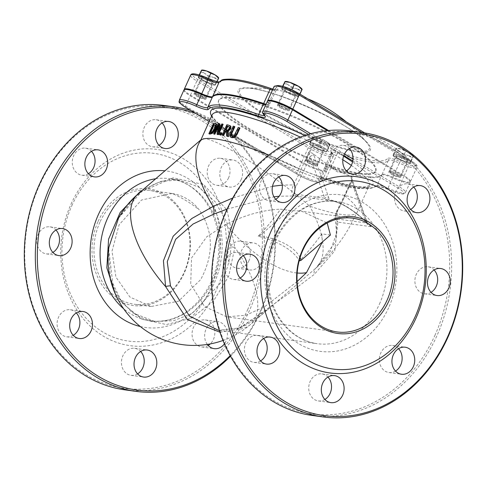 <?xml version="1.0" encoding="UTF-8"?>
<svg xmlns="http://www.w3.org/2000/svg" width="487" height="487" viewBox="0 0 487 487"><rect width="100%" height="100%" fill="white"/><g stroke="black" fill="none" stroke-linecap="round" stroke-linejoin="round"><path stroke-width="0.37" stroke-dasharray="2.44 1.83" d="M179.301 100.267A17.222 3.196 -155.7 0 0 185.559 106.063L296.93 172.794L301.575 162.506A17.222 3.196 -155.7 0 0 317.469 169.78A17.222 3.196 -155.7 0 0 326.716 170.888A17.222 3.196 -155.7 0 0 325.529 168.721A10.763 1.997 24.3 0 1 324.792 167.37A10.763 1.997 24.3 0 1 330.716 168.112L326.077 178.394A1.437 0.664 -71.3 0 1 325.097 179.265A1.437 0.664 -71.3 0 1 324.975 179.192A12.199 2.265 -155.7 0 0 319.101 179.88A15.791 2.928 24.3 0 1 314.687 181.742A15.791 2.928 24.3 0 1 297.137 174.188L209.167 121.476M301.575 162.506L190.204 95.781L185.559 106.063A1.437 0.749 -59.1 0 0 185.486 107.286M183.946 89.985A17.222 3.196 -155.7 0 0 190.204 95.781M267.369 101.381A17.222 3.196 -155.7 0 0 268.55 103.542A10.763 1.997 24.3 0 1 269.287 104.894A10.763 1.997 24.3 0 1 265.786 104.875M328.518 130.516L404.173 175.844A17.222 3.196 24.3 0 1 410.425 181.639A17.222 3.196 24.3 0 1 392.936 177.25A10.763 1.997 -155.7 0 0 382.039 174.443A93.297 17.319 24.3 0 1 331.008 167.467A10.763 1.997 -155.7 0 0 325.085 166.731A10.763 1.997 -155.7 0 0 325.821 168.082A17.222 3.196 24.3 0 1 327.008 170.243A17.222 3.196 24.3 0 1 317.761 169.141A17.222 3.196 24.3 0 1 301.861 161.867L190.49 95.135A17.222 3.196 24.3 0 1 184.189 89.705M266.079 104.23A10.763 1.997 -155.7 0 0 269.579 104.255A10.763 1.997 -155.7 0 0 268.842 102.903A17.222 3.196 24.3 0 1 267.607 101.101M313.543 144.901A6.459 1.199 -155.7 0 0 312.386 145.071A6.459 1.199 -155.7 0 0 317.78 148.821A6.459 1.199 -155.7 0 0 324.159 150.392A6.459 1.199 -155.7 0 0 320.373 147.415A6.459 1.199 -155.7 0 0 313.543 144.901M396.966 156.297A6.459 1.199 -155.7 0 0 395.803 156.473A6.459 1.199 -155.7 0 0 401.197 160.223A6.459 1.199 -155.7 0 0 407.576 161.787A6.459 1.199 -155.7 0 0 403.79 158.811A6.459 1.199 -155.7 0 0 396.966 156.297M285.589 89.571A6.459 1.199 -155.7 0 0 284.432 89.742A6.459 1.199 -155.7 0 0 289.826 93.492A6.459 1.199 -155.7 0 0 296.206 95.056A6.459 1.199 -155.7 0 0 292.419 92.086A6.459 1.199 -155.7 0 0 285.589 89.571M202.172 78.17A6.459 1.199 -155.7 0 0 201.015 78.346A6.459 1.199 -155.7 0 0 206.409 82.096A6.459 1.199 -155.7 0 0 212.789 83.661A6.459 1.199 -155.7 0 0 208.996 80.69A6.459 1.199 -155.7 0 0 202.172 78.17M351.03 176.251L351.164 178.084L367.003 222.474C352.235 208.783 339.609 201.216 329.121 199.773A2.873 2.569 0.5 0 0 325.876 199.469L324.701 198.215A2.873 2.246 -19.3 0 1 328.67 197.521L314.127 155.895A2.873 2.246 -19.3 0 0 310.158 156.589L324.701 198.215L296.516 194.362C293.984 193.497 293.825 190.794 296.041 186.265A126.462 65.928 -59.1 0 0 303.827 170.614L310.158 156.589L308.898 152.06L312.709 153.295C326.856 164.874 339.628 172.526 351.03 176.251L352.874 178.406L352.004 179.1A2.873 2.246 -19.3 0 1 352.01 179.1A2.873 2.246 -19.3 0 1 351.395 181.292L351.784 179.38M351.164 178.084A2.873 2.246 -19.3 0 1 352.004 179.088L366.553 220.721A2.873 2.246 -19.3 0 1 366.553 220.727A2.873 2.246 -19.3 0 1 365.944 222.924L351.395 181.292L345.064 195.324A2.873 0.536 -155.7 0 0 344.546 195.397A2.873 0.536 -155.7 0 0 344.96 195.938L352.874 178.406M365.707 219.716A2.873 2.246 -19.3 0 1 366.553 220.721L367.624 222.985A2.873 1.747 -30.2 0 1 367.539 224.434L365.944 222.924L337.753 219.071A2.873 2.392 97.8 0 0 337.923 222.145L335.287 219.71L337.339 211.261A123.771 64.528 -59.1 0 0 344.96 195.938A86.12 15.986 24.3 0 1 357.202 212.155A86.12 15.986 24.3 0 1 341.758 214.487A86.12 15.986 24.3 0 1 309.702 206.202C268.909 170.219 206.707 132.02 201.21 139.58L200.668 140.305M368.744 224.361L367.003 222.474A2.873 1.747 -30.2 0 1 367.624 222.985L371.465 226.729L367.539 224.434M325.876 199.469L327.769 200.547L329.121 199.773L328.67 197.521M296.516 194.362A2.873 2.392 -82.2 0 1 294.233 195.969L331.117 200.735C342.148 202.549 355.595 211.212 371.465 226.729L337.923 222.145L334.752 250.86L314.237 274.431L290.916 291.969L240.541 327.842L218.76 330.247L238.989 328.025A10.763 6.045 70.6 0 1 238.989 328.019A10.763 6.045 70.6 0 1 240.541 327.842M265.445 114.421A71.12 13.204 -155.7 0 0 341.01 147.518A71.12 13.204 -155.7 0 0 367.198 143.117L367.198 143.117A71.12 13.204 -155.7 0 0 309.872 107.712A71.12 13.204 -155.7 0 0 245.405 88.129L245.405 88.129A71.12 13.204 -155.7 0 0 265.445 114.421M219.996 134.893L220.885 132.927A86.12 15.986 24.3 0 1 221.975 133.109M222.699 135.374L227.344 125.092A86.12 15.986 24.3 0 1 229.225 125.463L230.369 125.847M227.204 136.317L226.632 131.703A86.12 15.986 -155.7 0 0 226.126 131.593M209.416 134.016L214.055 123.735A86.12 15.986 24.3 0 1 215.126 123.71L216.064 123.899M214.177 134.15L218.815 123.868A86.12 15.986 24.3 0 1 219.905 123.966M218.961 130.285L218.675 132.403L222.352 124.264A86.12 15.986 24.3 0 1 223.137 124.374M217.549 134.522L218.888 125.348L218.006 127.29M231.745 136.159L232.561 136.573L234.557 136.159L238.77 127.764A86.12 15.986 24.3 0 1 239.957 128.093M230.881 137.206L230.229 136.226L230.862 132.902L233.76 126.486A86.12 15.986 24.3 0 1 234.85 126.748M345.064 195.324A126.462 65.928 120.9 0 1 337.278 210.974L336.858 210.865L337.339 211.261L335.805 241.534L315.978 268.045A10.763 7.348 49.5 0 0 314.237 274.431M296.041 186.265L293.363 184.914C291.159 191.129 291.445 194.812 294.233 195.969L279.13 196.255M227.106 209.112L273.931 196.815M303.827 170.614A2.873 0.536 24.3 0 1 300.984 169.592A123.771 64.528 120.9 0 1 293.363 184.914L282.302 185.103M272.507 186.271L232.762 198.008M140.226 192.115A10.763 3.64 -125.7 0 0 141.376 191.872A10.763 3.64 -125.7 0 0 141.65 191.604L173.183 177.785L203.627 184.512L227.058 210.061L234.85 247.445A10.763 1.911 -177.7 0 1 230.935 246.653L226.942 222.547L215.169 201.782L198.519 186.971L179.386 180.007L160.82 181.347L142.551 190.113M115.255 293.844L132.135 312.611L154.811 321.511L173.798 320.696L192.268 313.348L221.08 282.43C226.991 271.131 230.278 259.206 230.935 246.653M223.022 340.462A86.12 86.12 0 0 0 250.361 324.573L250.361 324.573A86.12 39.417 -130.7 0 0 234.85 247.445L228.683 276.196L213.458 301.088L191.549 318.133L166.39 324.555L141.991 319.265L122.298 303.091L110.512 278.661L108.546 249.977M118.548 218.085L141.65 191.604A86.12 39.417 -130.7 0 0 137.949 194.076M219.972 332.219L237.175 329.413A10.763 6.045 70.6 0 1 238.983 328.025C242.173 327.702 249.648 323.295 261.409 314.803L269.177 308.356L250.361 324.573A86.12 39.417 -130.7 0 1 237.175 329.413L269.183 308.356L315.978 268.045A86.12 39.417 49.3 0 0 309.702 206.202M238.222 127.436L238.77 127.764M233.224 126.163L233.76 126.486M218.292 123.552L218.815 123.868M218.359 125.031L218.888 125.348M218.146 132.087L218.675 132.403M221.822 123.948L222.352 124.264M213.519 123.412L214.055 123.735M215.132 125.214L215.662 125.53L214.974 124.922M212.21 131.831L212.74 132.147L214.95 128.897L215.662 125.53M210.031 132.494L210.567 132.817A86.12 15.986 24.3 0 1 211.048 132.811L212.74 132.147M210.713 132.482L210.567 132.817M225.493 130.011L226.023 130.327A86.12 15.986 24.3 0 1 226.881 130.504L228.482 130.26L229.651 128.738L229.779 127.265L228.896 126.583M227.953 129.938L228.482 130.26M229.249 126.949L228.744 126.663M226.814 124.775L227.344 125.092M226.102 131.38L226.632 131.703M220.361 132.61L220.885 132.927M195.208 93.595A6.459 1.199 -155.7 0 0 194.051 93.772A6.459 1.199 -155.7 0 0 199.439 97.522A6.459 1.199 -155.7 0 0 205.824 99.086A6.459 1.199 -155.7 0 0 202.032 96.109A6.459 1.199 -155.7 0 0 195.208 93.595M278.625 104.991A6.459 1.199 -155.7 0 0 277.468 105.168A6.459 1.199 -155.7 0 0 282.862 108.918A6.459 1.199 -155.7 0 0 289.241 110.482A6.459 1.199 -155.7 0 0 285.455 107.511A6.459 1.199 -155.7 0 0 278.625 104.991M390.002 171.722A6.459 1.199 -155.7 0 0 388.839 171.899A6.459 1.199 -155.7 0 0 394.233 175.649A6.459 1.199 -155.7 0 0 400.612 177.213A6.459 1.199 -155.7 0 0 396.826 174.236A6.459 1.199 -155.7 0 0 390.002 171.722M306.579 160.326A6.459 1.199 -155.7 0 0 305.422 160.497A6.459 1.199 -155.7 0 0 310.816 164.247A6.459 1.199 -155.7 0 0 317.195 165.811A6.459 1.199 -155.7 0 0 313.409 162.841A6.459 1.199 -155.7 0 0 306.579 160.326M360.374 173.262A86.12 15.986 24.3 0 1 269.348 139.714A86.12 15.986 24.3 0 1 218.84 100.054A86.12 15.986 24.3 0 1 303.912 120.922A86.12 15.986 24.3 0 1 375.818 170.931A86.12 15.986 24.3 0 1 360.374 173.262M360.082 173.902A86.12 15.986 -155.7 0 0 375.532 171.57A86.12 15.986 -155.7 0 0 303.62 121.561A86.12 15.986 -155.7 0 0 218.553 100.693A86.12 15.986 -155.7 0 0 269.055 140.359A86.12 15.986 -155.7 0 0 360.082 173.902M297.137 174.188A1.437 0.749 -59.1 0 1 296.979 174.133A1.437 0.749 -59.1 0 1 296.93 172.794A17.222 3.196 -155.7 0 0 312.831 180.068A17.222 3.196 -155.7 0 0 322.071 181.17A17.222 3.196 -155.7 0 0 320.89 179.009A10.763 1.997 24.3 0 1 320.148 177.658A10.763 1.997 24.3 0 1 326.077 178.394A93.297 17.319 -155.7 0 0 377.102 185.37L381.747 175.083A93.297 17.319 24.3 0 1 330.716 168.112M381.747 175.083A10.763 1.997 24.3 0 1 392.644 177.895A17.222 3.196 -155.7 0 0 410.133 182.284A17.222 3.196 -155.7 0 0 403.881 176.489L399.237 186.771A1.437 0.749 120.9 0 1 397.873 187.945A15.791 2.928 24.3 0 1 402.633 193.759A15.791 2.928 24.3 0 1 387.567 189.236A12.199 2.265 -155.7 0 0 375.221 186.052A91.86 17.051 24.3 0 1 324.975 179.192M327.343 130.626L403.881 176.489M300.071 257.599C294.781 247.244 281.389 239.896 259.894 235.556L289.175 210.335L301.544 211.181L327.197 223.016M330.417 235.038L321.834 233.87A124.441 64.874 120.9 0 1 299.432 260.88C292.967 250.026 279.221 241.789 258.189 236.171A124.441 64.874 -59.1 0 0 280.591 209.16L289.175 210.335M258.189 236.171L259.894 235.556M297.107 281.553L264.709 306.688L245.874 315.266L226.692 316.842L204.552 306.53L190.709 284.213L191.555 257.964L206.78 236.743L225.998 224.428C244.809 215.017 263.004 209.927 280.591 209.16M321.834 233.87L322.339 241.996M172.057 193.491L141.534 200.011L119.114 224.763L111.998 251.231L115.924 277.121L129.968 297.088L151.073 306.512L178.455 301.228L200.705 279.581C214.091 254.397 213.562 231.112 199.128 209.714C191.927 200.662 182.905 195.25 172.057 193.491A86.12 39.417 -130.7 0 1 199.128 209.714M99.951 222.145A57.411 47.817 97.8 0 0 134.205 304.211A57.411 47.817 97.8 0 0 189.358 253.8A57.411 47.817 97.8 0 0 149.752 190.441A57.411 47.817 97.8 0 0 99.951 222.145M434.873 335.452A142.094 118.353 97.8 0 0 328.603 131.764A142.094 118.353 97.8 0 0 229.085 352.174A142.094 118.353 97.8 0 0 434.873 335.452M324.89 399.468A13.636 11.359 -82.2 0 1 318.279 400.917A13.636 11.359 -82.2 0 1 308.874 385.868A13.636 11.359 -82.2 0 1 321.968 373.9A13.636 11.359 -82.2 0 1 327.952 377.072M260.557 360.922A13.636 11.359 -82.2 0 1 253.946 362.377A13.636 11.359 -82.2 0 1 244.541 347.328A13.636 11.359 -82.2 0 1 257.635 335.354A13.636 11.359 -82.2 0 1 263.619 338.526M240.194 278.016A13.636 11.359 -82.2 0 1 233.583 279.465A13.636 11.359 -82.2 0 1 224.178 264.417A13.636 11.359 -82.2 0 1 237.279 252.449A13.636 11.359 -82.2 0 1 243.257 255.62M275.733 199.311A13.636 11.359 -82.2 0 1 269.122 200.76A13.636 11.359 -82.2 0 1 259.711 185.711A13.636 11.359 -82.2 0 1 272.811 173.743A13.636 11.359 -82.2 0 1 278.789 176.915M346.348 170.913A13.636 11.359 -82.2 0 1 339.737 172.361A13.636 11.359 -82.2 0 1 330.332 157.313A13.636 11.359 -82.2 0 1 343.432 145.345A13.636 11.359 -82.2 0 1 349.41 148.517M410.681 209.453A13.636 11.359 -82.2 0 1 404.07 210.908A13.636 11.359 -82.2 0 1 394.665 195.859A13.636 11.359 -82.2 0 1 407.765 183.885A13.636 11.359 -82.2 0 1 413.743 187.063M431.044 292.364A13.636 11.359 -82.2 0 1 424.433 293.813A13.636 11.359 -82.2 0 1 415.027 278.765A13.636 11.359 -82.2 0 1 428.128 266.797A13.636 11.359 -82.2 0 1 434.106 269.968M395.511 371.07A13.636 11.359 -82.2 0 1 388.9 372.518A13.636 11.359 -82.2 0 1 379.489 357.47A13.636 11.359 -82.2 0 1 392.589 345.502A13.636 11.359 -82.2 0 1 398.567 348.674M351.072 131.027A143.531 119.552 -82.2 0 1 436.711 336.188A143.531 119.552 -82.2 0 1 312.21 415.448M195.841 113.532A142.094 118.353 -82.2 0 1 260.161 311.583A142.094 118.353 -82.2 0 1 230.193 355.601M241.193 179.508A13.636 11.359 -82.2 0 1 229.365 187.038A13.636 11.359 -82.2 0 1 219.954 171.99A13.636 11.359 -82.2 0 1 233.054 160.016A13.636 11.359 -82.2 0 1 241.193 179.508M261.549 262.414A13.636 11.359 -82.2 0 1 249.721 269.944A13.636 11.359 -82.2 0 1 240.316 254.896A13.636 11.359 -82.2 0 1 253.417 242.928A13.636 11.359 -82.2 0 1 261.549 262.414M207.334 344.431A13.636 11.359 -82.2 0 1 206.111 329.029A13.636 11.359 -82.2 0 1 217.878 321.627A13.636 11.359 -82.2 0 1 226.017 341.119A13.636 11.359 -82.2 0 1 224.434 343.828M230.521 356.198A143.531 119.552 97.8 0 0 260.429 312.106A143.531 119.552 97.8 0 0 190.715 110.464M163.772 105.435A143.531 119.552 -82.2 0 1 249.411 310.596A143.531 119.552 -82.2 0 1 124.909 389.856M247.573 309.86A142.094 118.353 97.8 0 0 141.303 106.172A142.094 118.353 97.8 0 0 41.785 326.588A142.094 118.353 97.8 0 0 247.573 309.86M71.059 204.102A99.038 82.492 -82.2 0 1 214.481 192.444A99.038 82.492 -82.2 0 1 145.12 346.068A99.038 82.492 -82.2 0 1 71.059 204.102M137.59 373.876A13.636 11.359 -82.2 0 1 130.979 375.325A13.636 11.359 -82.2 0 1 121.573 360.283A13.636 11.359 -82.2 0 1 134.668 348.308A13.636 11.359 -82.2 0 1 140.652 351.48M73.257 335.33A13.636 11.359 -82.2 0 1 66.646 336.785A13.636 11.359 -82.2 0 1 57.241 321.737A13.636 11.359 -82.2 0 1 70.335 309.762A13.636 11.359 -82.2 0 1 76.319 312.934M52.894 252.424A13.636 11.359 -82.2 0 1 46.283 253.873A13.636 11.359 -82.2 0 1 36.878 238.825A13.636 11.359 -82.2 0 1 49.972 226.857A13.636 11.359 -82.2 0 1 55.956 230.028M88.433 173.719A13.636 11.359 -82.2 0 1 81.822 175.168A13.636 11.359 -82.2 0 1 72.411 160.126A13.636 11.359 -82.2 0 1 85.511 148.151A13.636 11.359 -82.2 0 1 91.489 151.323M159.048 145.321A13.636 11.359 -82.2 0 1 152.437 146.77A13.636 11.359 -82.2 0 1 143.032 131.727A13.636 11.359 -82.2 0 1 156.132 119.753A13.636 11.359 -82.2 0 1 162.11 122.925M228.598 177.785A13.636 11.359 -82.2 0 1 216.77 185.316A13.636 11.359 -82.2 0 1 207.365 170.267A13.636 11.359 -82.2 0 1 220.465 158.299A13.636 11.359 -82.2 0 1 228.598 177.785M248.96 260.697A13.636 11.359 -82.2 0 1 237.132 268.221A13.636 11.359 -82.2 0 1 227.727 253.179A13.636 11.359 -82.2 0 1 240.822 241.205A13.636 11.359 -82.2 0 1 248.96 260.697M208.211 345.478A13.636 11.359 -82.2 0 1 201.594 346.927A13.636 11.359 -82.2 0 1 192.188 331.884A13.636 11.359 -82.2 0 1 205.289 319.91A13.636 11.359 -82.2 0 1 213.422 339.402A13.636 11.359 -82.2 0 1 210.238 343.925M98.112 221.408A58.848 49.017 -82.2 0 1 183.337 214.481A58.848 49.017 -82.2 0 1 142.125 305.763A58.848 49.017 -82.2 0 1 98.112 221.408M71.845 205.672A94.728 78.9 -82.2 0 1 209.039 194.52A94.728 78.9 -82.2 0 1 142.691 341.46A94.728 78.9 -82.2 0 1 71.845 205.672M196.535 94.393A4.639 0.864 24.3 0 1 201.813 96.396A4.639 0.864 24.3 0 1 204.023 98.453A4.639 0.864 24.3 0 1 199.579 97.211A4.639 0.864 24.3 0 1 195.713 94.703A4.639 0.864 24.3 0 1 196.535 94.393M196.176 92.926A5.741 1.065 -155.7 0 0 195.147 93.078A5.741 1.065 -155.7 0 0 195.159 93.309A5.741 1.065 -155.7 0 0 198.988 95.963A5.741 1.065 -155.7 0 0 204.583 97.96A5.741 1.065 -155.7 0 0 205.435 97.948A5.741 1.065 -155.7 0 0 205.611 97.808A5.741 1.065 -155.7 0 0 202.245 95.16A5.741 1.065 -155.7 0 0 196.176 92.926M211.102 83.52A5.741 1.065 -155.7 0 0 212.131 83.368A5.741 1.065 -155.7 0 0 207.34 80.032A5.741 1.065 -155.7 0 0 201.667 78.638A5.741 1.065 -155.7 0 0 205.033 81.286A5.741 1.065 -155.7 0 0 211.102 83.52M200.583 71.875L204.863 73.494A9.332 1.735 24.3 0 1 201.502 70.298A9.332 1.735 24.3 0 1 202.172 70.049M208.466 76.599L213.33 77.384A9.332 1.735 24.3 0 1 204.863 73.494L208.466 76.599L206.074 81.895L210.603 83.429A9.332 1.735 -155.7 0 0 214.079 84.324A9.332 1.735 -155.7 0 0 215.723 84.123A9.332 1.735 -155.7 0 0 215.753 84.074A9.332 1.735 -155.7 0 0 212.362 80.933L208.466 78.468M217.525 79.661L218.45 78.084A9.332 1.735 24.3 0 1 213.33 77.384L217.525 79.661L215.132 84.957L216.307 83.295L212.362 80.933A9.332 1.735 -155.7 0 0 203.889 77.037L199.36 75.509L199.579 75.035M218.243 77.305A9.332 1.735 24.3 0 1 218.45 78.084L218.7 77.999M216.307 83.295L217.074 81.591M208.418 78.571L203.889 77.037A9.332 1.735 -155.7 0 0 198.775 76.337L198.191 77.171L199.207 74.919M199.36 75.509L198.775 76.337A9.332 1.735 -155.7 0 0 198.745 76.392A9.332 1.735 -155.7 0 0 202.135 79.533A9.332 1.735 -155.7 0 0 210.603 83.429L215.132 84.957M198.191 77.171L206.074 81.895M213.726 85.097A9.332 1.735 -155.7 0 0 215.4 84.841A9.332 1.735 -155.7 0 0 207.614 79.424A9.332 1.735 -155.7 0 0 198.398 77.165A9.332 1.735 -155.7 0 0 203.87 81.463A9.332 1.735 -155.7 0 0 213.726 85.097M279.958 105.789A4.639 0.864 24.3 0 1 285.23 107.791A4.639 0.864 24.3 0 1 287.44 109.849A4.639 0.864 24.3 0 1 283.002 108.613A4.639 0.864 24.3 0 1 279.136 106.099A4.639 0.864 24.3 0 1 279.958 105.789M279.599 104.321A5.741 1.065 -155.7 0 0 278.57 104.48A5.741 1.065 -155.7 0 0 278.576 104.705A5.741 1.065 -155.7 0 0 282.405 107.359A5.741 1.065 -155.7 0 0 288 109.356A5.741 1.065 -155.7 0 0 288.858 109.344A5.741 1.065 -155.7 0 0 289.035 109.204A5.741 1.065 -155.7 0 0 285.668 106.562A5.741 1.065 -155.7 0 0 279.599 104.321M294.519 94.916A5.741 1.065 -155.7 0 0 295.554 94.764A5.741 1.065 -155.7 0 0 290.757 91.428A5.741 1.065 -155.7 0 0 285.084 90.04A5.741 1.065 -155.7 0 0 288.456 92.682A5.741 1.065 -155.7 0 0 294.519 94.916M284 83.271L288.28 84.89A9.332 1.735 24.3 0 1 284.925 81.694A9.332 1.735 24.3 0 1 285.595 81.445M291.883 88.001L296.753 88.78A9.332 1.735 24.3 0 1 288.28 84.89L291.883 88.001L289.497 93.291L294.026 94.825A9.332 1.735 -155.7 0 0 297.496 95.72A9.332 1.735 -155.7 0 0 299.14 95.525A9.332 1.735 -155.7 0 0 299.17 95.47A9.332 1.735 -155.7 0 0 295.786 92.329L291.883 89.864M300.942 91.057L301.867 89.48A9.332 1.735 24.3 0 1 296.753 88.78L300.942 91.057L298.555 96.353L299.724 94.691L295.786 92.329A9.332 1.735 -155.7 0 0 287.312 88.433L282.783 86.905L282.996 86.43M301.666 88.701A9.332 1.735 24.3 0 1 301.867 89.48L302.117 89.395M299.724 94.691L299.974 94.143M291.841 89.967L287.312 88.433A9.332 1.735 -155.7 0 0 282.198 87.739L281.608 88.567L282.624 86.321M282.783 86.905L282.198 87.739A9.332 1.735 -155.7 0 0 282.162 87.788A9.332 1.735 -155.7 0 0 285.552 90.929A9.332 1.735 -155.7 0 0 294.026 94.825L298.555 96.353M281.608 88.567L289.497 93.291M297.149 96.493A9.332 1.735 -155.7 0 0 298.823 96.243A9.332 1.735 -155.7 0 0 291.031 90.825A9.332 1.735 -155.7 0 0 281.815 88.561A9.332 1.735 -155.7 0 0 287.287 92.859A9.332 1.735 -155.7 0 0 297.149 96.493M391.329 172.52A4.639 0.864 24.3 0 1 396.607 174.523A4.639 0.864 24.3 0 1 398.816 176.58A4.639 0.864 24.3 0 1 394.373 175.338A4.639 0.864 24.3 0 1 390.507 172.824A4.639 0.864 24.3 0 1 391.329 172.52M390.97 171.053A5.741 1.065 -155.7 0 0 389.941 171.205A5.741 1.065 -155.7 0 0 389.953 171.43A5.741 1.065 -155.7 0 0 393.782 174.09A5.741 1.065 -155.7 0 0 399.377 176.087A5.741 1.065 -155.7 0 0 400.229 176.069A5.741 1.065 -155.7 0 0 400.405 175.929A5.741 1.065 -155.7 0 0 397.039 173.287A5.741 1.065 -155.7 0 0 390.97 171.053M405.896 161.647A5.741 1.065 -155.7 0 0 406.925 161.489A5.741 1.065 -155.7 0 0 402.128 158.159A5.741 1.065 -155.7 0 0 396.461 156.765A5.741 1.065 -155.7 0 0 399.827 159.413A5.741 1.065 -155.7 0 0 405.896 161.647M396.296 148.425L395.371 150.002L399.65 151.615A9.332 1.735 24.3 0 1 396.296 148.425A9.332 1.735 24.3 0 1 396.966 148.17A9.332 1.735 24.3 0 1 401.41 149.119L396.296 148.425L394.153 153.63L392.985 155.298L395.371 150.002M403.26 154.726L408.124 155.511A9.332 1.735 24.3 0 1 399.65 151.615L403.26 154.726L400.868 160.022L405.397 161.55A9.332 1.735 -155.7 0 0 408.867 162.451A9.332 1.735 -155.7 0 0 410.511 162.25A9.332 1.735 -155.7 0 0 410.541 162.195A9.332 1.735 -155.7 0 0 407.156 159.054L403.212 156.692L405.604 151.396L401.41 149.119A9.332 1.735 24.3 0 1 409.884 153.015L405.604 151.396M412.319 157.788L413.238 156.211A9.332 1.735 24.3 0 1 408.124 155.511L412.319 157.788L409.926 163.084L411.101 161.416L407.156 159.054A9.332 1.735 -155.7 0 0 398.683 155.164L394.153 153.63M411.101 161.416L413.487 156.126L409.884 153.015A9.332 1.735 24.3 0 1 413.037 155.426A9.332 1.735 24.3 0 1 413.238 156.211L413.238 156.211M403.212 156.692L398.683 155.164A9.332 1.735 -155.7 0 0 393.569 154.464A9.332 1.735 -155.7 0 0 393.539 154.519A9.332 1.735 -155.7 0 0 396.923 157.66A9.332 1.735 -155.7 0 0 405.397 161.55L409.926 163.084M392.985 155.298L400.868 160.022M408.52 163.218A9.332 1.735 -155.7 0 0 410.194 162.968A9.332 1.735 -155.7 0 0 402.402 157.551A9.332 1.735 -155.7 0 0 393.192 155.292A9.332 1.735 -155.7 0 0 398.658 159.584A9.332 1.735 -155.7 0 0 408.52 163.218M307.912 161.124A4.639 0.864 24.3 0 1 313.184 163.127A4.639 0.864 24.3 0 1 315.393 165.178A4.639 0.864 24.3 0 1 310.956 163.942A4.639 0.864 24.3 0 1 307.09 161.428A4.639 0.864 24.3 0 1 307.912 161.124M307.553 159.651A5.741 1.065 -155.7 0 0 306.518 159.809A5.741 1.065 -155.7 0 0 306.53 160.034A5.741 1.065 -155.7 0 0 310.359 162.695A5.741 1.065 -155.7 0 0 315.953 164.691A5.741 1.065 -155.7 0 0 316.806 164.673A5.741 1.065 -155.7 0 0 316.988 164.533A5.741 1.065 -155.7 0 0 313.616 161.891A5.741 1.065 -155.7 0 0 307.553 159.651M322.473 150.252A5.741 1.065 -155.7 0 0 323.502 150.093A5.741 1.065 -155.7 0 0 318.711 146.757A5.741 1.065 -155.7 0 0 313.038 145.37A5.741 1.065 -155.7 0 0 316.404 148.011A5.741 1.065 -155.7 0 0 322.473 150.252M312.879 137.024L311.954 138.606L316.233 140.219A9.332 1.735 24.3 0 1 312.879 137.024A9.332 1.735 24.3 0 1 313.549 136.774A9.332 1.735 24.3 0 1 317.993 137.724L312.879 137.024L310.736 142.234L309.562 143.896L311.954 138.606M319.837 143.33L324.707 144.115A9.332 1.735 24.3 0 1 316.233 140.219L319.837 143.33L317.451 148.626L321.98 150.154A9.332 1.735 -155.7 0 0 325.45 151.049A9.332 1.735 -155.7 0 0 327.094 150.854A9.332 1.735 -155.7 0 0 327.124 150.8A9.332 1.735 -155.7 0 0 323.733 147.658L319.795 145.296L322.181 140L317.993 137.724A9.332 1.735 24.3 0 1 326.467 141.62L322.181 140M328.895 146.392L329.821 144.809A9.332 1.735 24.3 0 1 324.707 144.115L328.895 146.392L326.509 151.682L327.678 150.02L323.733 147.658A9.332 1.735 -155.7 0 0 315.266 143.768L310.736 142.234M327.678 150.02L330.07 144.724L326.467 141.62A9.332 1.735 24.3 0 1 329.614 144.03A9.332 1.735 24.3 0 1 329.821 144.809L329.821 144.809M319.795 145.296L315.266 143.768A9.332 1.735 -155.7 0 0 310.146 143.068A9.332 1.735 -155.7 0 0 310.116 143.123A9.332 1.735 -155.7 0 0 313.506 146.258A9.332 1.735 -155.7 0 0 321.98 150.154L326.509 151.682M309.562 143.896L317.451 148.626M325.103 151.822A9.332 1.735 -155.7 0 0 326.777 151.573A9.332 1.735 -155.7 0 0 318.985 146.155A9.332 1.735 -155.7 0 0 309.769 143.89A9.332 1.735 -155.7 0 0 315.241 148.188A9.332 1.735 -155.7 0 0 325.103 151.822M264.124 115.273A1.437 1.248 133.8 0 1 263.905 113.83A10.763 1.997 24.3 0 1 264.648 115.182A10.763 1.997 24.3 0 1 264.301 115.449M325.529 168.721L320.89 179.009A1.437 1.248 133.8 0 1 319.101 179.88M392.644 177.895L387.999 188.177A10.763 1.997 24.3 0 0 377.102 185.37A1.437 1.412 -144.4 0 1 375.221 186.052M324.792 167.37L319.691 178.12L325.097 179.265C352.131 188.901 369.426 191.02 376.968 185.602L376.609 185.894C375.842 185.139 379.489 186.259 387.555 189.254C406.554 197.43 405.135 192.377 405.494 192.566A17.222 3.196 -155.7 0 1 387.999 188.177L387.567 189.236M410.133 182.284L405.494 192.566A17.222 3.196 -155.7 0 0 399.237 186.771L352.965 159.048M308.411 134.351L343.798 155.554M352.758 160.917L397.873 187.945M344.492 153.971L310.682 133.712M262.724 111.663A17.222 3.196 -155.7 0 0 263.905 113.83L268.55 103.542M343.585 156.175A88.987 16.521 -155.7 0 0 340.608 154.367A88.987 16.521 -155.7 0 0 304.783 135.483M211.614 116.058A88.987 16.521 -155.7 0 0 327.209 179.289A88.987 16.521 -155.7 0 0 352.545 161.964M272.464 90.095A10.763 1.997 -155.7 0 0 275.965 90.113A10.763 1.997 -155.7 0 0 275.222 88.762A1.437 1.248 133.8 0 1 277.012 87.885A12.199 2.265 24.3 0 1 271.137 88.579A91.86 17.051 -155.7 0 0 220.891 81.713A12.199 2.265 24.3 0 1 219.314 82.035M361.798 132.494L410.553 161.702A1.437 0.749 -59.1 0 0 410.504 160.363A1.437 0.749 -59.1 0 0 410.346 160.314L298.975 93.583A15.791 2.928 -155.7 0 0 281.425 86.029A15.791 2.928 -155.7 0 0 277.012 87.885M268.842 102.903L275.222 88.762A17.222 3.196 24.3 0 1 274.041 86.601M404.173 175.844L410.553 161.702A17.222 3.196 24.3 0 1 416.811 167.504A17.222 3.196 24.3 0 1 399.316 163.108L400.046 161.599A15.791 2.928 -155.7 0 0 415.113 166.122A15.791 2.928 -155.7 0 0 410.346 160.314M392.936 177.25L399.316 163.108A10.763 1.997 -155.7 0 0 388.425 160.302A1.437 1.412 35.6 0 0 387.701 158.415A12.199 2.265 24.3 0 1 400.046 161.599M382.039 174.443L388.425 160.302A93.297 17.319 24.3 0 1 337.394 153.332A1.437 0.664 108.7 0 0 337.454 151.554A91.86 17.051 -155.7 0 0 387.701 158.415M331.008 167.467L337.394 153.332A10.763 1.997 -155.7 0 0 331.464 152.589A10.763 1.997 -155.7 0 0 332.207 153.941A1.437 1.248 -46.2 0 0 331.58 152.248A12.199 2.265 24.3 0 1 337.454 151.554M325.821 168.082L332.207 153.941A17.222 3.196 24.3 0 1 333.388 156.102A17.222 3.196 24.3 0 1 324.147 155A17.222 3.196 24.3 0 1 308.247 147.725A1.437 0.749 120.9 0 1 309.616 146.55A15.791 2.928 -155.7 0 0 327.167 154.105A15.791 2.928 -155.7 0 0 331.58 152.248M301.861 161.867L308.247 147.725L196.876 81A1.437 0.749 120.9 0 1 198.246 79.819L309.616 146.55M219.26 82.029A12.199 2.265 24.3 0 1 208.546 78.529A15.791 2.928 -155.7 0 0 193.479 74.012A15.791 2.928 -155.7 0 0 198.246 79.819M190.49 95.135L196.876 81A17.222 3.196 24.3 0 1 190.624 75.199M219.351 81.895L219.144 82.163A1.437 1.412 -144.4 0 1 220.891 81.713M264.538 114.634A72.508 13.459 24.3 0 1 278.205 95.239A72.508 13.459 24.3 0 1 370.138 150.325A72.508 13.459 24.3 0 1 264.538 114.634M314.127 155.895L312.709 153.295M308.898 152.06L300.984 169.592A86.12 15.986 24.3 0 0 268.836 155.103M300.278 137.09A86.12 15.986 24.3 0 1 337.875 156.723A86.12 15.986 24.3 0 1 342.842 159.773M351.31 165.379A86.12 15.986 24.3 0 1 369.146 185.711A86.12 15.986 24.3 0 1 353.696 188.043A86.12 15.986 24.3 0 1 262.67 154.495A86.12 15.986 24.3 0 1 212.168 114.835C213.811 115.048 206.738 113.033 222.729 127.168C244.145 143.415 273.694 158.908 311.388 173.646C336.298 182.862 354.031 187.3 364.586 186.959L369.146 185.711L357.202 212.155L348.29 229.2C339.652 243.658 329.169 256.357 316.842 267.29L330.204 251.475L336.687 233.06L335.293 219.71C334.307 218.444 334.831 215.498 336.864 210.865L344.546 195.397L351.778 179.386M337.278 210.974C335.068 215.504 335.22 218.206 337.753 219.071M379.452 304.071A71.766 59.773 97.8 0 0 336.633 201.49A71.766 59.773 97.8 0 0 267.698 264.502A71.766 59.773 97.8 0 0 317.207 343.7A71.766 59.773 97.8 0 0 379.452 304.071M155.718 178.766A71.766 59.773 -82.2 0 1 169.793 178.692A71.766 59.773 -82.2 0 1 212.612 281.273A71.766 59.773 -82.2 0 1 150.367 320.903A71.766 59.773 -82.2 0 1 123.588 308.685M234.01 135.83L234.557 136.159M232.013 136.244L232.561 136.573M235.306 133.888L235.86 134.217M230.327 132.58L230.862 132.902M229.687 135.903L230.229 136.226M214.59 123.394L215.126 123.71M214.42 128.58L214.95 128.897M210.518 132.488L211.048 132.811M226.352 130.187L226.881 130.504M229.115 128.416L229.651 128.738M228.689 125.147L229.225 125.463M225.998 224.428A86.12 39.417 49.3 0 0 297.18 272.994M388.644 307.754A78.943 65.751 -82.2 0 1 274.315 317.043A78.943 65.751 -82.2 0 1 329.608 194.593A78.943 65.751 -82.2 0 1 388.644 307.754M140.286 326.515A78.943 65.751 97.8 0 0 221.001 260.155A78.943 65.751 97.8 0 0 164.947 170.821M264.599 115.827L269.287 104.894M326.716 170.888L322.071 181.17C317.78 183.581 309.415 181.237 296.979 174.133L209.154 121.513M272.915 89.097L276.421 89.651L269.579 104.255M364.708 132.927L410.504 160.363C421.474 167.857 415.149 165.452 416.811 167.504L410.425 181.639M327.008 170.243L333.388 156.102C334.039 156.004 333.571 154.799 331.988 152.498L331.513 151.938L325.085 166.731M368.762 224.379C353.44 209.988 340.894 202.111 331.117 200.735M346.379 121.945A147.342 147.342 0 0 1 367.198 143.117C356.082 125.914 265.665 85.085 245.405 88.129A147.342 147.342 0 0 1 307.827 98.849M219.345 330.326L317.207 343.7C303.724 341.734 292.297 334.812 282.929 322.918C262.103 296.96 263.844 251.018 285.108 225.152C299.834 207.206 317.007 199.317 336.633 201.49L331.105 200.735M108.68 248.82L113.173 286.666L118.822 297.721L122.773 303.158L135.55 314.505L141.291 317.603L149.953 320.592L154.811 321.511L150.367 320.903C169.993 323.076 187.166 315.186 201.892 297.234C212.448 283.3 218.109 267.083 218.882 248.589C220.154 210.122 195.238 180.835 169.793 178.692L179.386 180.001C176.16 179.551 167.845 178.248 153.886 184.36L141.376 191.872L133.578 198.361L118.317 218.517M200.857 139.885L201.21 139.58M231.441 136.019L231.989 136.342M215.278 125.037L214.749 124.715M205.824 99.086L212.789 83.661M194.051 93.772L201.015 78.346M289.241 110.482L296.206 95.056M277.468 105.168L284.432 89.742M400.612 177.213L407.576 161.787M388.839 171.899L395.803 156.473M317.195 165.811L324.159 150.392M305.422 160.497L312.386 145.071M375.532 171.57L375.818 170.931M218.553 100.693L218.84 100.054M352.795 218.182L301.544 211.181M337.248 331.951L226.692 316.842M171.375 193.394L149.752 190.441M151.073 306.512L134.205 304.211M318.279 400.917L330.868 402.639M321.968 373.9L334.563 375.617M253.946 362.377L266.535 364.093M257.635 335.354L270.23 337.077M233.583 279.465L246.178 281.188M237.279 252.449L249.868 254.165M269.122 200.76L281.711 202.482M272.811 173.743L285.406 175.46M339.737 172.361L352.332 174.084M343.432 145.345L356.021 147.062M404.07 210.908L416.665 212.63M407.765 183.885L420.354 185.608M424.433 293.813L437.028 295.536M428.128 266.797L440.717 268.514M388.9 372.518L401.489 374.241M392.589 345.502L405.178 347.219M130.979 375.325L143.568 377.048M134.668 348.308L147.263 350.025M66.646 336.785L79.235 338.502M70.335 309.762L82.93 311.485M46.283 253.873L58.872 255.596M49.972 226.857L62.567 228.573M81.822 175.168L94.411 176.891M85.511 148.151L98.1 149.868M152.437 146.77L165.032 148.492M156.132 119.753L168.721 121.47M216.77 185.316L229.365 187.038M220.465 158.299L233.054 160.016M237.132 268.221L249.721 269.944M240.822 241.205L253.417 242.928M201.594 346.927L214.189 348.649M205.289 319.91L217.878 321.627M204.023 98.453L205.435 97.948M195.713 94.703L195.159 93.309M201.667 78.638L195.147 93.078M212.131 83.368L205.611 97.808M198.745 76.392L198.398 77.165M215.753 84.074L215.4 84.841M287.44 109.849L288.858 109.344M279.136 106.099L278.576 104.705M285.084 90.04L278.57 104.48M295.554 94.764L289.035 109.204M282.162 87.788L281.815 88.561M299.17 95.47L298.823 96.243M398.816 176.58L400.229 176.069M390.507 172.824L389.953 171.43M396.461 156.765L389.941 171.205M406.925 161.489L400.405 175.929M396.966 148.17L396.509 148.2M413.037 155.426L413.475 155.998M393.539 154.519L393.192 155.292M410.541 162.195L410.194 162.968M315.393 165.178L316.806 164.673M307.09 161.428L306.53 160.034M313.038 145.37L306.518 159.809M323.502 150.093L316.988 164.533M313.549 136.774L313.086 136.804M329.614 144.03L330.058 144.602M310.116 143.123L309.769 143.89M327.124 150.8L326.777 151.573"/><path stroke-width="0.73" d="M264.301 115.449A10.763 1.997 24.3 0 1 258.719 114.439A93.297 17.319 -155.7 0 0 207.693 107.469L212.332 97.181A10.763 1.997 24.3 0 1 201.441 94.375A17.222 3.196 -155.7 0 0 183.946 89.985L179.301 100.267A17.222 3.196 -155.7 0 1 196.797 104.656L196.066 106.166A12.199 2.265 -155.7 0 0 208.412 109.35A91.86 17.051 24.3 0 1 258.658 116.216A12.199 2.265 -155.7 0 0 264.538 115.522A1.437 1.248 133.8 0 1 264.124 115.273L264.599 115.827L264.648 115.182M212.332 97.181A93.297 17.319 24.3 0 1 263.364 104.157L258.719 114.439A1.437 0.664 108.7 0 0 258.658 116.216M265.786 104.875A10.763 1.997 24.3 0 1 263.364 104.157M267.607 101.101A17.222 3.196 24.3 0 1 267.655 100.736A17.222 3.196 24.3 0 1 276.902 101.844A17.222 3.196 24.3 0 1 292.797 109.118L328.518 130.516M184.189 89.705A17.222 3.196 24.3 0 1 184.238 89.34A17.222 3.196 24.3 0 1 201.728 93.729A10.763 1.997 -155.7 0 0 212.624 96.542A93.297 17.319 24.3 0 1 263.656 103.512A10.763 1.997 -155.7 0 0 266.079 104.23M268.836 155.103A86.12 15.986 24.3 0 0 200.51 140.786L212.168 114.835A86.12 15.986 24.3 0 1 300.278 137.09M221.975 133.109L221.086 135.076A86.12 15.986 -155.7 0 0 219.996 134.893L219.473 134.576A86.838 16.12 24.3 0 1 220.562 134.765L221.451 132.793L221.975 133.109M226.126 131.593A86.12 15.986 -155.7 0 0 225.505 131.472L223.661 135.563A86.12 15.986 -155.7 0 0 222.699 135.374L222.175 135.057A86.838 16.12 24.3 0 1 223.131 135.246L224.976 131.155A86.838 16.12 24.3 0 1 226.102 131.38L226.668 136.001A86.838 16.12 24.3 0 1 228.038 136.317L227.277 131.21L230.241 128.55L230.375 126.103L228.689 125.147A86.838 16.12 -155.7 0 0 226.814 124.775L222.175 135.057M229.834 125.53L230.905 126.425L230.777 128.872L227.806 131.533L228.573 136.64A86.12 15.986 -155.7 0 0 227.204 136.317L226.668 136.001M215.534 123.582L216.563 124.562L215.692 128.958L212.649 133.207L210.494 133.992A86.12 15.986 -155.7 0 0 209.416 134.016L208.88 133.694A86.838 16.12 24.3 0 1 209.964 133.675L212.119 132.89L215.163 128.641L216.033 124.246L215.534 123.582L214.59 123.394A86.838 16.12 -155.7 0 0 213.519 123.412L208.88 133.694M218.006 127.29L214.883 134.217A86.12 15.986 -155.7 0 0 214.177 134.15L213.647 133.834A86.838 16.12 24.3 0 1 214.353 133.901L218.359 125.031L217.025 134.211A86.838 16.12 24.3 0 1 217.969 134.345L222.614 124.057A86.838 16.12 -155.7 0 0 221.822 123.948L218.146 132.087L219.375 123.655A86.838 16.12 -155.7 0 0 218.292 123.552L213.647 133.834M219.375 123.655L219.905 123.966L218.961 130.285M222.614 124.057L223.137 124.374L218.499 134.655A86.12 15.986 -155.7 0 0 217.549 134.522L217.025 134.211M239.403 127.758A86.838 16.12 -155.7 0 0 238.222 127.436L234.01 135.83L232.013 136.244L231.155 135.788L230.832 135.009L234.308 126.425A86.838 16.12 -155.7 0 0 233.224 126.163L230.327 132.58L229.687 135.903L231.489 137.413L234.241 137.078L236.505 134.175L239.403 127.758L239.957 128.093L237.059 134.509L234.789 137.407L232.031 137.736L230.881 137.206M234.308 126.425L234.85 126.748L231.952 133.17L231.374 135.331L231.745 136.159M218.194 330.174L189.473 316.075L170.48 285.869L167.254 261.714L175.649 239.306L193.083 224.032L213.641 214.158L227.106 209.112M273.931 196.815L279.13 196.255M282.302 185.103L272.507 186.271M232.762 198.008L213.142 206.433A10.763 5.576 -113.2 0 1 213.641 214.158M142.551 190.113L139.763 192.024A10.763 3.64 -125.7 0 0 140.226 192.115M139.763 192.024L120.173 212.454L108.583 239.172L106.848 267.868L115.255 293.844M108.546 249.977L108.881 247.28L118.548 218.085M200.51 140.786A86.12 39.417 49.3 0 0 213.142 206.433L191.726 218.566L173.177 236.213L163.437 260.776L165.562 286.508A86.12 39.417 -130.7 0 1 137.949 194.076L200.857 139.885M219.972 332.219L187.185 319.442L165.562 286.508A10.763 2.301 161.6 0 1 170.48 285.869M234.241 137.078L234.789 137.407M214.353 133.901L214.883 134.217M217.969 134.345L218.499 134.655M212.119 132.89L212.649 133.207M214.974 124.922L214.621 124.891A86.12 15.986 -155.7 0 0 214.14 124.897L210.713 132.482M214.091 124.575L215.132 125.214L214.42 128.58L212.21 131.831L210.518 132.488A86.838 16.12 -155.7 0 0 210.031 132.494L213.604 124.581A86.838 16.12 24.3 0 1 214.091 124.575L214.621 124.891M213.604 124.581L214.14 124.897M228.214 126.34L229.249 126.949L229.115 128.416L227.953 129.938L226.352 130.187A86.838 16.12 -155.7 0 0 225.493 130.011L227.24 126.145A86.838 16.12 24.3 0 1 228.214 126.34L228.744 126.663A86.12 15.986 -155.7 0 0 227.77 126.462L226.108 130.139M228.896 126.583L229.249 126.949M227.24 126.145L227.77 126.462M229.115 126.76L228.744 126.663M223.131 135.246L223.661 135.563M224.976 131.155L225.505 131.472M227.277 131.21L227.806 131.533M228.038 136.317L228.573 136.64M220.562 134.765L221.086 135.076M221.451 132.793A86.838 16.12 -155.7 0 0 220.361 132.61L219.473 134.576M310.682 133.712L287.866 120.045L292.51 109.758A17.222 3.196 -155.7 0 0 276.61 102.483A17.222 3.196 -155.7 0 0 267.369 101.381L262.724 111.663C262.067 111.76 262.536 112.966 264.124 115.273M292.51 109.758L327.343 130.626M327.197 223.016L330.417 235.038L301.136 260.265L300.071 257.599M302.993 249.886A57.411 47.817 -82.2 0 1 352.795 218.182A57.411 47.817 -82.2 0 1 392.4 281.541A57.411 47.817 -82.2 0 1 337.248 331.951A57.411 47.817 -82.2 0 1 302.993 249.886M322.339 241.996L306.475 272.641L297.107 281.553M302.731 249.362A58.848 49.017 97.8 0 0 346.738 333.717A58.848 49.017 97.8 0 0 387.956 242.435A58.848 49.017 97.8 0 0 302.731 249.362M276.464 233.626A94.728 78.9 -82.2 0 1 413.652 222.474A94.728 78.9 -82.2 0 1 347.304 369.42A94.728 78.9 -82.2 0 1 276.464 233.626M301.136 260.265L299.432 260.88L299.237 260.527M327.952 377.072A13.636 11.359 -82.2 0 1 330.107 393.386A13.636 11.359 -82.2 0 1 324.89 399.468M263.619 338.526A13.636 11.359 -82.2 0 1 265.774 354.846A13.636 11.359 -82.2 0 1 260.557 360.922M243.257 255.62A13.636 11.359 -82.2 0 1 245.411 271.935A13.636 11.359 -82.2 0 1 240.194 278.016M278.789 176.915A13.636 11.359 -82.2 0 1 280.95 193.229A13.636 11.359 -82.2 0 1 275.733 199.311M349.41 148.517A13.636 11.359 -82.2 0 1 351.565 164.831A13.636 11.359 -82.2 0 1 346.348 170.913M413.743 187.063A13.636 11.359 -82.2 0 1 415.898 203.377A13.636 11.359 -82.2 0 1 410.681 209.453M434.106 269.968A13.636 11.359 -82.2 0 1 436.261 286.283A13.636 11.359 -82.2 0 1 431.044 292.364M398.567 348.674A13.636 11.359 -82.2 0 1 400.722 364.988A13.636 11.359 -82.2 0 1 395.511 371.07M323.228 416.951L312.21 415.448A143.531 119.552 -82.2 0 1 226.571 210.287A143.531 119.552 -82.2 0 1 351.072 131.027L362.091 132.531A143.531 119.552 97.8 0 0 237.589 211.79A143.531 119.552 97.8 0 0 323.228 416.951A143.531 119.552 97.8 0 0 447.73 337.692A143.531 119.552 97.8 0 0 362.091 132.531M447.462 337.174A142.094 118.353 -82.2 0 1 241.68 353.897A142.094 118.353 -82.2 0 1 341.198 133.487A142.094 118.353 -82.2 0 1 447.462 337.174M270.949 231.416A99.038 82.492 -82.2 0 1 414.376 219.759A99.038 82.492 -82.2 0 1 345.015 373.377A99.038 82.492 -82.2 0 1 270.949 231.416M342.696 395.109A13.636 11.359 -82.2 0 1 330.868 402.639A13.636 11.359 -82.2 0 1 321.463 387.591A13.636 11.359 -82.2 0 1 334.563 375.617A13.636 11.359 -82.2 0 1 342.696 395.109M278.363 356.563A13.636 11.359 -82.2 0 1 266.535 364.093A13.636 11.359 -82.2 0 1 257.13 349.045A13.636 11.359 -82.2 0 1 270.23 337.077A13.636 11.359 -82.2 0 1 278.363 356.563M258 273.657A13.636 11.359 -82.2 0 1 246.178 281.188A13.636 11.359 -82.2 0 1 236.767 266.139A13.636 11.359 -82.2 0 1 249.868 254.165A13.636 11.359 -82.2 0 1 258 273.657M293.539 194.952A13.636 11.359 -82.2 0 1 281.711 202.482A13.636 11.359 -82.2 0 1 272.306 187.434A13.636 11.359 -82.2 0 1 285.406 175.46A13.636 11.359 -82.2 0 1 293.539 194.952M364.16 166.554A13.636 11.359 -82.2 0 1 352.332 174.084A13.636 11.359 -82.2 0 1 342.921 159.036A13.636 11.359 -82.2 0 1 356.021 147.062A13.636 11.359 -82.2 0 1 364.16 166.554M428.493 205.1A13.636 11.359 -82.2 0 1 416.665 212.63A13.636 11.359 -82.2 0 1 407.254 197.582A13.636 11.359 -82.2 0 1 420.354 185.608A13.636 11.359 -82.2 0 1 428.493 205.1M448.85 288.006A13.636 11.359 -82.2 0 1 437.028 295.536A13.636 11.359 -82.2 0 1 427.616 280.488A13.636 11.359 -82.2 0 1 440.717 268.514A13.636 11.359 -82.2 0 1 448.85 288.006M413.317 366.711A13.636 11.359 -82.2 0 1 401.489 374.241A13.636 11.359 -82.2 0 1 392.084 359.193A13.636 11.359 -82.2 0 1 405.178 347.219A13.636 11.359 -82.2 0 1 413.317 366.711M230.193 355.601A142.094 118.353 -82.2 0 1 38.948 279.538A142.094 118.353 -82.2 0 1 195.841 113.532M155.396 369.517A13.636 11.359 -82.2 0 1 143.568 377.048A13.636 11.359 -82.2 0 1 134.162 361.999A13.636 11.359 -82.2 0 1 147.263 350.025A13.636 11.359 -82.2 0 1 155.396 369.517M91.063 330.971A13.636 11.359 -82.2 0 1 79.235 338.502A13.636 11.359 -82.2 0 1 69.83 323.453A13.636 11.359 -82.2 0 1 82.93 311.485A13.636 11.359 -82.2 0 1 91.063 330.971M70.7 248.066A13.636 11.359 -82.2 0 1 58.872 255.596A13.636 11.359 -82.2 0 1 49.467 240.548A13.636 11.359 -82.2 0 1 62.567 228.573A13.636 11.359 -82.2 0 1 70.7 248.066M106.239 169.36A13.636 11.359 -82.2 0 1 94.411 176.891A13.636 11.359 -82.2 0 1 85.006 161.842A13.636 11.359 -82.2 0 1 98.1 149.868A13.636 11.359 -82.2 0 1 106.239 169.36M176.854 140.962A13.636 11.359 -82.2 0 1 165.032 148.492A13.636 11.359 -82.2 0 1 155.621 133.444A13.636 11.359 -82.2 0 1 168.721 121.47A13.636 11.359 -82.2 0 1 176.854 140.962M224.434 343.828A13.636 11.359 -82.2 0 1 214.189 348.649A13.636 11.359 -82.2 0 1 207.334 344.431M190.715 110.464A143.531 119.552 97.8 0 0 174.79 106.945A143.531 119.552 97.8 0 0 50.289 186.204A143.531 119.552 97.8 0 0 135.928 391.365A143.531 119.552 97.8 0 0 230.521 356.198M135.928 391.365L124.909 389.856A143.531 119.552 -82.2 0 1 39.27 184.695A143.531 119.552 -82.2 0 1 163.772 105.435L174.79 106.945M140.652 351.48A13.636 11.359 -82.2 0 1 142.807 367.795A13.636 11.359 -82.2 0 1 137.59 373.876M76.319 312.934A13.636 11.359 -82.2 0 1 78.474 329.255A13.636 11.359 -82.2 0 1 73.257 335.33M55.956 230.028A13.636 11.359 -82.2 0 1 58.111 246.343A13.636 11.359 -82.2 0 1 52.894 252.424M91.489 151.323A13.636 11.359 -82.2 0 1 93.65 167.638A13.636 11.359 -82.2 0 1 88.433 173.719M162.11 122.925A13.636 11.359 -82.2 0 1 164.265 139.245A13.636 11.359 -82.2 0 1 159.048 145.321M210.238 343.925A13.636 11.359 -82.2 0 1 208.211 345.478M201.715 70.079L202.172 70.049A9.332 1.735 24.3 0 1 206.622 70.999L201.502 70.298L199.207 74.919M199.579 75.035L201.502 70.298M218.45 78.084L215.09 74.888L210.81 73.275L206.622 70.999A9.332 1.735 24.3 0 1 215.09 74.888A9.332 1.735 24.3 0 1 218.243 77.305L218.681 77.877M208.466 78.468L210.81 73.275M217.074 81.591L218.7 77.999M285.132 81.475L285.595 81.445A9.332 1.735 24.3 0 1 290.039 82.394L284.925 81.694L282.624 86.321M282.996 86.43L284.925 81.694M301.867 89.48L298.513 86.29L294.233 84.671L290.039 82.394A9.332 1.735 24.3 0 1 298.513 86.29A9.332 1.735 24.3 0 1 301.666 88.701L302.104 89.273M291.883 89.864L294.233 84.671M299.974 94.143L302.117 89.395M201.441 94.375L196.797 104.656A10.763 1.997 24.3 0 0 207.693 107.469A1.437 1.412 35.6 0 0 208.412 109.35M185.486 107.286A1.437 0.749 -59.1 0 0 185.608 107.402A1.437 0.749 -59.1 0 0 185.766 107.457A15.791 2.928 24.3 0 1 181.006 101.649A15.791 2.928 24.3 0 1 196.066 106.166M209.167 121.476L185.766 107.457M262.724 111.663A17.222 3.196 -155.7 0 1 271.965 112.771A17.222 3.196 -155.7 0 1 287.866 120.045A1.437 0.749 120.9 0 1 286.496 121.22L308.411 134.351M343.798 155.554L352.758 160.917M352.965 159.048L344.492 153.971M264.538 115.522A15.791 2.928 24.3 0 1 268.946 113.66A15.791 2.928 24.3 0 1 286.496 121.22M304.783 135.483A88.987 16.521 -155.7 0 0 211.614 116.058M352.545 161.964A88.987 16.521 -155.7 0 0 343.585 156.175M271.137 88.579A1.437 0.664 108.7 0 0 271.015 88.506A1.437 0.664 108.7 0 0 270.042 89.377A10.763 1.997 -155.7 0 0 272.464 90.095M364.708 132.927L299.134 93.638C286.697 86.534 278.333 84.184 274.041 86.601A17.222 3.196 24.3 0 1 283.282 87.703A17.222 3.196 24.3 0 1 299.182 94.977A1.437 0.749 -59.1 0 0 299.134 93.638A1.437 0.749 -59.1 0 0 298.975 93.583M292.797 109.118L299.182 94.977L361.798 132.494M219.503 81.871C218.03 82.102 214.383 80.982 208.564 78.51C189.559 70.341 190.977 75.394 190.624 75.199A17.222 3.196 24.3 0 1 208.113 79.594L208.546 78.529M201.728 93.729L208.113 79.594A10.763 1.997 -155.7 0 0 219.01 82.4A1.437 1.412 -144.4 0 1 219.144 82.163C222.328 80.245 219.235 79.119 231.934 79.15C241.509 79.85 254.537 82.967 271.015 88.506L272.915 89.097M212.624 96.542L219.01 82.4A93.297 17.319 24.3 0 1 270.042 89.377L263.656 103.512M342.842 159.773A86.12 15.986 24.3 0 1 351.31 165.379M123.588 308.685A71.766 59.773 -82.2 0 1 107.548 218.322A71.766 59.773 -82.2 0 1 155.718 178.766M236.505 134.175L237.059 134.509M231.489 137.413L232.031 137.736M230.832 135.009L231.374 135.331M231.41 132.841L231.952 133.17M215.163 128.641L215.692 128.958M209.964 133.675L210.494 133.992M216.033 124.246L216.563 124.562M230.375 126.103L230.905 126.425M230.241 128.55L230.777 128.872M297.18 272.994A86.12 39.417 49.3 0 0 306.475 272.641M164.947 170.821A78.943 65.751 97.8 0 0 98.356 214.639A78.943 65.751 97.8 0 0 140.286 326.515M209.154 121.513L185.608 107.402C174.638 99.914 180.963 102.319 179.301 100.267M267.655 100.736L274.041 86.601M346.379 121.945A147.342 147.342 0 0 0 307.827 98.849M219.345 330.326L218.225 330.174M118.317 218.517L117.769 219.552M108.68 248.82L108.875 247.305M230.588 137.054L231.13 137.377M184.238 89.34L190.624 75.199M137.949 194.076A86.12 86.12 0 0 0 117.781 219.527M108.881 247.28A86.12 86.12 0 0 0 223.022 340.462"/></g></svg>
